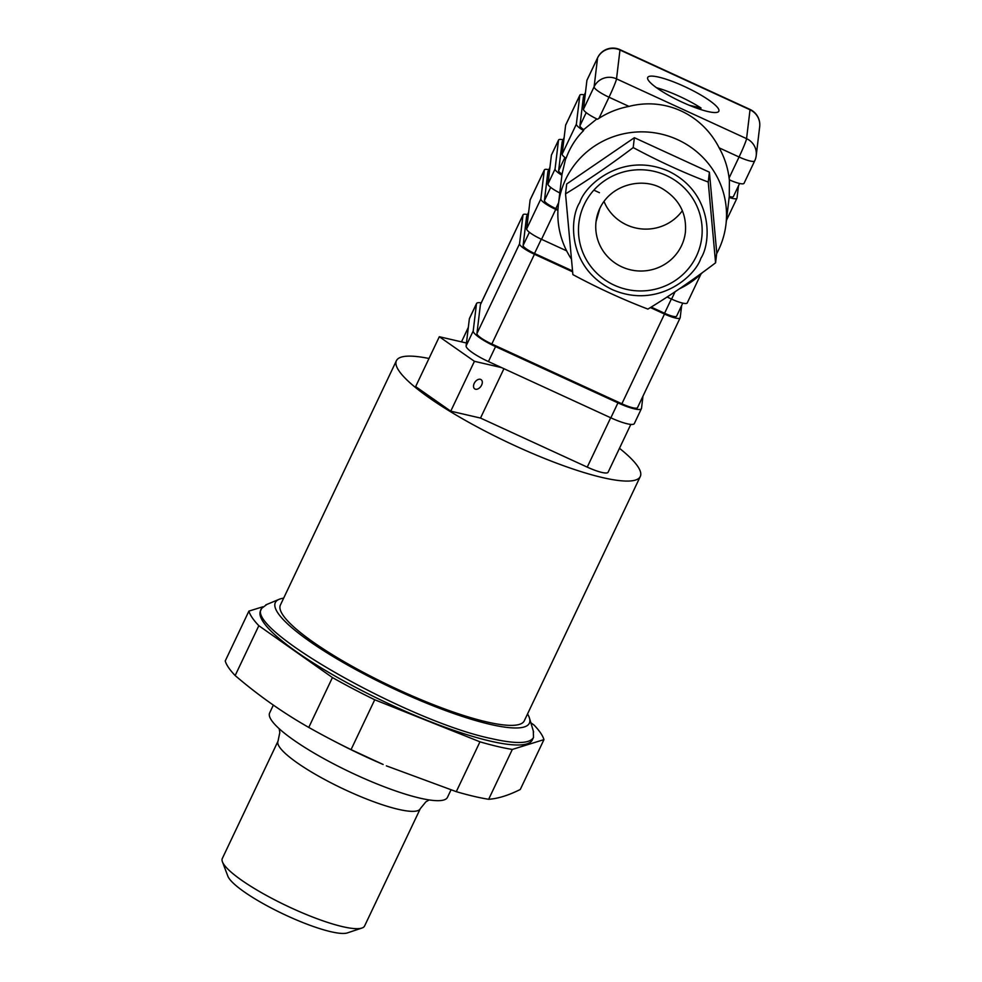 <?xml version="1.0" encoding="UTF-8"?>
<svg xmlns="http://www.w3.org/2000/svg" width="982" height="982" viewBox="0 0 982 982"><rect width="100%" height="100%" fill="white"/><g stroke="black" fill="none" stroke-linecap="round" stroke-linejoin="round"><path stroke-width="1.47" d="M619.482 448.308A134.988 25.986 -154.6 0 1 640.289 476.503A134.988 25.986 -154.6 0 1 602.604 477.596A134.988 25.986 -154.6 0 1 464.916 420.149A134.988 25.986 -154.6 0 1 396.409 360.701A134.988 25.986 -154.6 0 1 428.987 358.491M501.557 367.599L474.429 361.315L450.75 411.176L480.505 418.062L587.248 467.125A22.5 4.333 25.4 0 0 608.103 472.244L630.825 424.408M450.75 411.176L415.644 386.589L439.322 336.728L466.45 343.013M640.289 476.503L524.29 720.8A134.988 25.986 -154.6 0 1 486.593 721.893A134.988 25.986 -154.6 0 1 348.917 664.446A134.988 25.986 -154.6 0 1 280.41 604.998L396.409 360.701M503.938 368.692L480.505 418.062M474.429 361.315L439.322 336.728M480.284 379.273A5.622 3.646 125 0 0 474.539 382.771A5.622 3.646 125 0 0 474.687 388.86A5.622 3.646 125 0 0 480.898 386.343A5.622 3.646 125 0 0 481.143 379.653A5.622 3.646 125 0 0 480.284 379.273M332.432 677.555L308.765 727.417A163.11 31.399 25.4 0 0 330.934 739.458L335.77 741.987A134.988 25.986 25.4 0 0 383.14 764.475L351.053 749.622L374.731 699.761A163.11 31.399 25.4 0 1 332.432 677.555L258.831 625.694A163.11 31.399 25.4 0 1 248.9 611.111L262.783 606.802M450.971 789.97L447.461 797.347A98.421 18.953 -154.6 0 1 419.989 798.145A98.421 18.953 -154.6 0 1 319.592 756.263A98.421 18.953 -154.6 0 1 269.645 712.92L273.352 705.113M342.595 926.652A78.744 15.16 25.4 0 0 361.916 928.039A78.744 15.16 25.4 0 0 364.58 926.014L420.284 808.689A78.744 15.16 -154.6 0 1 342.657 788.607A78.744 15.16 -154.6 0 1 278.029 741.14L222.325 858.464A78.744 15.16 25.4 0 0 222.423 861.803A78.744 15.16 25.4 0 0 268.773 896.726A78.744 15.16 25.4 0 0 342.595 926.652M361.916 928.039L347.407 932.9A67.488 12.999 -154.6 0 1 330.836 931.709A67.488 12.999 -154.6 0 1 267.558 906.055A67.488 12.999 -154.6 0 1 227.836 876.128L222.423 861.803M512.322 749.438L543.954 739.618L520.276 789.479C508.48 795.383 497.935 798.661 488.655 799.287L512.322 749.438A163.11 31.399 25.4 0 1 479.965 741.815L374.731 699.761M479.965 741.815L456.286 791.664A163.11 31.399 25.4 0 0 488.655 799.287M456.286 791.664L386.356 765.85M330.934 739.458A163.11 31.399 25.4 0 0 351.053 749.622M308.765 727.417C282.976 712.772 258.438 695.477 235.164 675.555L258.831 625.694M248.9 611.111L225.234 660.96A163.11 31.399 25.4 0 0 235.164 675.555M527.543 713.951A140.61 27.066 -154.6 0 1 529.482 718.161A140.61 27.066 -154.6 0 1 490.104 724.348A140.61 27.066 -154.6 0 1 337.072 658.934A140.61 27.066 -154.6 0 1 279.17 599.302A140.61 27.066 -154.6 0 1 283.663 598.148M533.287 730.964L533.521 737.408C530.022 743.755 516.016 744.172 491.516 738.624C408.291 721.5 244.027 628.37 261.703 608.337L266.846 604.446M533.521 737.408L532.342 739.9A150.455 28.969 -154.6 0 1 490.337 741.115A150.455 28.969 -154.6 0 1 336.875 677.089A150.455 28.969 -154.6 0 1 260.525 610.829L261.703 608.337M543.954 739.618A163.11 31.399 25.4 0 0 534.024 725.035L530.869 722.801M642.964 396.163L641.516 408.34A25.311 4.873 -154.6 0 1 641.418 408.647L634.323 423.598A25.311 4.873 -154.6 0 1 610.853 417.829L488.447 361.572A25.311 4.873 -154.6 0 1 466.106 345.922L469.359 318.769A25.311 4.873 -154.6 0 1 469.445 318.463L476.552 303.499A25.311 4.873 -154.6 0 1 481.241 302.837M641.418 408.647A25.311 4.873 -154.6 0 1 617.948 402.878L495.554 346.609A25.311 4.873 -154.6 0 1 473.214 330.971L476.466 303.806A25.311 4.873 -154.6 0 1 476.552 303.499M715.583 262.82L708.231 182.063L709.397 172.181L634.372 137.701L566.7 183.978L565.534 193.859L572.887 274.616C597.829 288.021 622.846 299.51 647.911 309.097C670.166 295.57 692.727 280.14 715.583 262.82L716.75 252.939L709.397 172.181M708.231 182.063C683.165 172.476 658.149 160.987 633.206 147.582L634.372 137.701M633.206 147.582C610.497 164.792 587.948 180.222 565.534 193.859M571.266 258.867A84.366 82.611 6.7 0 1 558.402 204.6A84.366 82.611 6.7 0 1 562.747 186.371A84.366 82.611 6.7 0 1 661.316 134.104A84.366 82.611 6.7 0 1 725.968 224.387A84.366 82.611 6.7 0 1 718.689 249.649A84.366 82.611 6.7 0 1 716.664 253.638M702.523 272.53A84.366 82.611 6.7 0 1 679.47 288.794M558.402 204.6L561.9 175.238A16.878 3.253 -154.6 0 1 555.051 169.051L558.513 140.193A16.878 3.253 -154.6 0 1 558.574 139.984A16.878 3.253 -154.6 0 1 563.091 139.8M561.9 175.238L562.011 174.231A12.938 2.492 25.4 0 1 558.623 170.696L562.146 141.85A12.913 2.48 25.4 0 1 562.195 141.703A12.913 2.48 25.4 0 1 562.281 141.568M548.815 169.702A16.878 3.253 25.4 0 0 544.372 169.898A16.878 3.253 25.4 0 0 544.31 170.107L540.849 198.965A16.878 3.253 25.4 0 0 555.738 209.399L557.936 210.394M544.372 169.898L530.157 199.812A16.878 3.253 25.4 0 0 530.108 200.021L526.647 228.88A16.878 3.253 25.4 0 0 541.536 239.313L566.626 250.84M667.085 297.018L671.59 299.093A16.878 3.253 25.4 0 0 687.24 302.935L700.952 274.052M557.972 209.583L555.837 208.601A12.938 2.492 -154.6 0 1 544.421 200.61L547.882 171.74A12.938 2.492 -154.6 0 1 547.919 171.592A12.938 2.492 -154.6 0 1 548.017 171.457M593.852 190.127L599.45 192.705M559.777 192.951A16.878 3.253 -154.6 0 1 547.956 184.002L551.405 155.144A16.878 3.253 -154.6 0 1 551.467 154.947L558.574 139.984M565.779 158.151L562.011 174.231M579.883 95.119A16.878 3.253 -154.6 0 0 579.822 95.315L576.36 124.186A16.878 3.253 -154.6 0 0 583.578 130.594C575.857 138.229 570.026 147.484 566.049 158.347A16.878 3.253 -154.6 0 1 562.158 154.088L565.62 125.23A16.878 3.253 -154.6 0 1 565.669 125.033L579.883 95.119A16.878 3.253 -154.6 0 1 584.327 94.923M738.476 185.856L737.016 198.033A16.878 3.253 -154.6 0 1 736.954 198.229A16.878 3.253 -154.6 0 1 729.147 197.492M583.578 130.594L583.689 129.612A12.938 2.492 -154.6 0 1 579.932 125.819L583.394 96.96A12.938 2.492 -154.6 0 1 583.431 96.801A12.938 2.492 -154.6 0 1 583.529 96.666M733.444 196.388A12.938 2.492 -154.6 0 1 733.394 196.547A12.938 2.492 -154.6 0 1 729.258 196.523L729.405 179.043M583.689 129.612L596.577 119.153M754.765 160.631A16.878 3.253 -154.6 0 1 754.716 160.839L744.061 183.278A16.878 3.253 25.4 0 1 729.307 179.841L729.098 177.988C727.748 167.321 724.434 157.267 719.143 147.84C701.97 114.072 664.937 97.058 628.983 106.4C618.206 108.462 608.202 112.427 599.008 118.282L597.51 119.264A16.878 3.253 25.4 0 1 583.468 109.223L586.917 80.364A16.878 3.253 25.4 0 1 586.978 80.156L597.633 57.717A16.878 3.253 -154.6 0 0 597.572 57.926A16.878 16.522 6.8 0 1 619.973 50.008A16.878 1.068 -65.3 0 0 619.924 49.628A16.878 16.878 0 0 0 597.633 57.717M756.226 155.61A16.878 16.878 0 0 1 754.716 160.839A16.878 3.253 -154.6 0 1 739.065 156.997A16.878 1.068 -65.3 0 0 746.566 138.646A16.878 16.522 6.8 0 1 756.226 155.61L759.675 126.752A16.878 16.878 0 0 0 749.978 109.407L619.924 49.628M628.983 106.4L609.012 97.218A16.878 1.068 -65.3 0 0 616.524 78.867L746.566 138.646L750.027 109.788A16.878 16.522 6.8 0 1 759.675 126.752M572.58 271.805L534.441 254.264A16.878 3.253 -154.6 0 1 519.539 243.831L523.001 214.972A16.878 3.253 -154.6 0 1 523.062 214.776A16.878 3.253 -154.6 0 1 527.506 214.579M681.655 305.512L680.195 317.677A16.878 3.253 -154.6 0 1 680.133 317.886A16.878 3.253 -154.6 0 1 664.495 314.044L650.403 307.575M651.176 307.096L664.581 313.258A12.938 2.492 25.4 0 0 676.586 316.204L682.785 303.131M526.708 216.322A12.938 2.492 25.4 0 0 526.622 216.457A12.938 2.492 25.4 0 0 526.573 216.617L523.111 245.475A12.938 2.492 25.4 0 0 534.527 253.466L572.494 270.922M637.588 407.42A16.878 3.253 -154.6 0 1 637.527 407.628A16.878 3.253 -154.6 0 1 621.876 403.786L491.822 344.007A16.878 3.253 -154.6 0 1 476.933 333.573L480.394 304.715A16.878 3.253 -154.6 0 1 480.443 304.518L523.062 214.776M658.701 77.124A39.366 7.574 25.4 0 0 647.715 77.431A39.366 7.574 25.4 0 0 680.023 101.171A39.366 7.574 25.4 0 0 718.836 111.212A39.366 7.574 25.4 0 0 698.853 93.867A39.366 7.574 25.4 0 0 658.701 77.124M599.008 118.282L609.012 97.218A16.878 3.253 -154.6 0 1 598.308 91.252A16.878 3.253 -154.6 0 1 594.11 86.784A16.878 16.522 6.8 0 1 616.524 78.867L619.973 50.008L750.027 109.788A16.878 1.068 -65.3 0 0 749.978 109.407M700.915 258.205C711.569 242.002 712.907 192.558 668.46 171.138C623.226 151.338 585.542 184.076 579.748 202.513C569.094 218.716 567.756 268.16 612.216 289.58C657.437 309.379 695.121 276.642 700.915 258.205M604.004 201.457A45 44.055 -173.3 0 0 640.497 228.806A45 44.055 -173.3 0 0 682.367 210.713M656.528 87.729A39.366 7.574 25.4 0 1 701.025 107.995L689.241 105.27M701.025 107.995L700.35 109.407M468.316 327.522L461.491 341.871L468.328 327.374M610.681 417.755L587.248 467.125M476.466 303.806L469.359 318.769M473.214 330.971L466.106 345.922M495.554 346.609L488.447 361.572M617.948 402.878L610.853 417.829M555.738 209.399L541.536 239.313M675.076 291.764L671.59 299.093M558.623 202.734L555.837 208.601M550.693 187.39L544.421 200.61M555.051 169.051L547.956 184.002M564.895 157.476L558.623 170.696M576.36 124.186L562.158 154.088M586.205 112.611L579.932 125.819M719.143 147.84L739.065 156.997L729.098 177.988M586.917 80.364L597.572 57.926L594.11 86.784L583.468 109.223M523.001 214.972L480.394 304.715M519.539 243.831L476.933 333.573M534.441 254.264L491.822 344.007M664.495 314.044L621.876 403.786M671.357 298.982L664.581 313.258M528.635 212.272L526.573 216.617M529.384 232.268L523.111 245.475M541.303 239.203L534.527 253.466M544.31 170.107L530.108 200.021M540.849 198.965L526.647 228.88M549.945 167.394L547.882 171.74M558.513 140.193L551.405 155.144M564.122 137.701L562.146 141.85M579.822 95.315L565.62 125.23M585.456 92.615L583.394 96.96M599.916 208.209A45 44.055 -173.3 0 0 596.037 221.674A45 44.055 -173.3 0 0 635.55 270.713A45 44.055 -173.3 0 0 685.399 232.231C686.799 213.831 679.434 199.518 663.329 189.305C644.032 176.772 611.356 183.671 599.855 208.405L596.037 221.674M584.216 204.575A61.866 60.577 6.7 0 1 690.923 195.749A61.866 60.577 6.7 0 1 645.812 290.733A61.866 60.577 6.7 0 1 584.216 204.575M420.284 808.689L425.844 801.864L429.195 799.937M279.183 728.705L279.809 732.498L278.029 741.14M279.17 599.302L265.84 604.863M529.482 718.161L533.607 732.007M736.954 198.229L726.447 220.361M739.606 183.474L733.394 196.547M680.133 317.886L637.527 407.628M528.647 212.186L526.622 216.457M549.957 167.321L547.919 171.592M564.134 137.615L562.195 141.703M585.468 92.529L583.431 96.801M729.319 196.019L725.968 224.387"/></g></svg>
